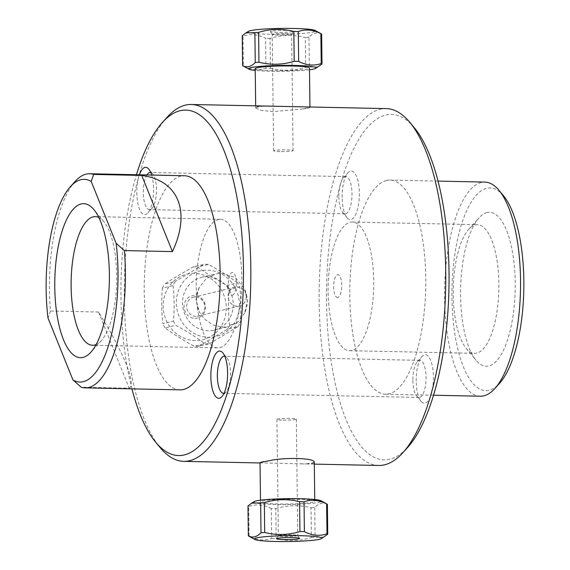<?xml version="1.0" encoding="UTF-8"?>
<svg xmlns="http://www.w3.org/2000/svg" width="570" height="570" viewBox="0 0 570 570"><rect width="100%" height="100%" fill="white"/><g stroke="black" fill="none" stroke-linecap="round" stroke-linejoin="round"><path stroke-width="0.43" stroke-dasharray="2.85 2.14" d="M283.19 420.104A9.711 0.848 179.3 0 0 296.343 419.149A9.711 0.848 179.3 0 0 290.073 418.43A9.711 0.848 179.3 0 0 276.927 419.385A9.711 0.848 179.3 0 0 283.19 420.104M291.498 534.795A9.711 0.848 179.3 0 0 278.36 535.707A9.711 0.848 179.3 0 0 278.345 535.75A9.711 0.848 179.3 0 0 288.064 536.484A9.711 0.848 179.3 0 0 297.761 535.515A9.711 0.848 179.3 0 0 297.747 535.472A9.711 0.848 179.3 0 0 291.498 534.795M337.825 297.469A11.421 4.047 91.2 0 1 333.635 287.073A11.421 4.047 91.2 0 1 337.547 274.712A11.421 4.047 91.2 0 1 341.736 285.107A11.421 4.047 91.2 0 1 337.825 297.469M279.913 151.527A9.711 0.848 -0.7 0 1 273.643 150.808A9.711 0.848 -0.7 0 1 286.796 149.853A9.711 0.848 -0.7 0 1 293.058 150.573A9.711 0.848 -0.7 0 1 279.913 151.527M285.37 33.48A9.711 0.848 -0.7 0 1 291.641 34.2A9.711 0.848 -0.7 0 1 291.626 34.243A9.711 0.848 -0.7 0 1 281.943 35.169A9.711 0.848 -0.7 0 1 272.232 34.485A9.711 0.848 -0.7 0 1 272.218 34.442A9.711 0.848 -0.7 0 1 285.37 33.48M232.439 295.246A11.421 4.047 -88.8 0 0 235.738 277.319A11.421 4.047 -88.8 0 0 228.72 279.029A11.421 4.047 -88.8 0 0 232.439 295.246M237.077 286.938A9.711 9.042 -103.7 0 1 246.19 295.631A9.711 9.042 -103.7 0 1 239.493 306.04A9.711 9.042 -103.7 0 1 237.312 306.275A9.711 9.042 -103.7 0 1 228.2 297.59A9.711 9.042 -103.7 0 1 234.897 287.173A9.711 9.042 -103.7 0 1 237.077 286.938M195.895 316.357A9.711 9.042 -103.7 0 1 186.782 307.665A9.711 9.042 -103.7 0 1 193.479 297.248A9.711 9.042 -103.7 0 1 204.559 304.551A9.711 9.042 -103.7 0 1 198.068 316.122A9.711 9.042 -103.7 0 1 195.895 316.357M314.291 462.69L312.916 463.296L305.506 463.866A27.132 2.38 179.3 0 0 314.284 462.006M264.48 106.084L257.07 106.654L255.845 108.186A27.132 2.38 -0.7 0 1 255.809 108.158A27.132 2.38 -0.7 0 1 255.702 107.944A27.132 2.38 -0.7 0 1 264.48 106.084L268.798 106.12M255.809 108.158L261.281 110.395L273.23 111.606L301.174 109.148L308.577 107.744L309.809 107.046A27.132 2.38 -0.7 0 1 309.952 107.281A27.132 2.38 -0.7 0 1 309.852 107.495A27.132 2.38 -0.7 0 1 301.174 109.148M378.672 465.469A178.474 63.213 91.2 0 1 319.136 294.077A178.474 63.213 91.2 0 1 380.268 109.262A178.474 63.213 91.2 0 1 386.211 108.599M309.852 107.495L309.809 107.046L308.726 106.961M167.088 117.27A178.474 63.213 -88.8 0 0 124.338 281.587A178.474 63.213 -88.8 0 0 160.113 447.557M244.68 312.944L238.338 321.63L228.819 326.56L222.785 327.216L212.938 324.978L204.381 319.015L199.35 311.99A27.132 25.258 -103.7 0 1 199.051 287.729L205.984 278.901L215.994 273.849L222.122 273.173L235.353 277.583L244.38 288.684A27.132 25.258 -103.7 0 1 244.68 312.944L247.473 300.917L244.38 288.684M199.051 287.729L195.966 299.827L199.35 311.99M260.034 462.669A27.132 2.38 179.3 0 0 260.177 462.911L305.506 463.866M219.828 347.671A64.339 22.786 -88.8 0 0 241.865 281.046A64.339 22.786 -88.8 0 0 220.405 219.265A64.339 22.786 -88.8 0 0 196.258 283.105A64.339 22.786 -88.8 0 0 217.683 347.907A64.339 22.786 -88.8 0 0 219.828 347.671M96.145 344.551A64.339 22.786 -88.8 0 0 101.303 340.653A64.339 22.786 -88.8 0 0 116.715 281.423A64.339 22.786 -88.8 0 0 103.818 221.595A64.339 22.786 -88.8 0 0 98.824 217.484M75.147 181.417A107.089 37.926 -88.8 0 0 50.466 311.02L48.001 318.046M129.226 388.199C136.529 384.287 123.918 352.994 98.525 312.032L129.226 388.199L81.161 387.187M98.525 312.032L50.466 311.02M179.942 389.866A107.089 37.926 91.2 0 1 144.217 287.031A107.089 37.926 91.2 0 1 180.897 176.144A107.089 37.926 91.2 0 1 184.459 175.745M268.812 460.809A27.132 2.38 179.3 0 0 260.134 462.462A27.132 2.38 179.3 0 0 260.034 462.626M338.844 196.778A18.561 6.576 -88.8 0 0 342.57 212.304A18.561 6.576 -88.8 0 0 345.028 213.736A18.561 6.576 -88.8 0 0 352.004 193.579A18.561 6.576 -88.8 0 0 345.812 176.622A18.561 6.576 -88.8 0 0 343.297 177.954A18.561 6.576 -88.8 0 0 338.844 196.778M342.157 197.384A24.275 8.6 91.2 0 1 347.978 172.767A24.275 8.6 91.2 0 1 359.357 195.474A24.275 8.6 91.2 0 1 347.03 217.683A24.275 8.6 91.2 0 1 342.157 197.384M414.333 127.78A172.767 61.189 -88.8 0 0 385.683 115.062A172.767 61.189 -88.8 0 0 327.508 327.144A172.767 61.189 -88.8 0 0 407.578 447.5M416.2 381.102A24.275 8.6 91.2 0 1 422.028 356.478A24.275 8.6 91.2 0 1 433.399 379.185A24.275 8.6 91.2 0 1 421.08 401.394A24.275 8.6 91.2 0 1 416.2 381.102M386.481 180.483A107.089 37.926 91.2 0 1 390.044 180.084A107.089 37.926 91.2 0 1 425.705 287.95A107.089 37.926 91.2 0 1 385.52 394.212A107.089 37.926 91.2 0 1 349.802 291.37A107.089 37.926 91.2 0 1 386.481 180.483M146.925 174.954A18.561 6.576 -88.8 0 0 143.448 195.759A18.561 6.576 -88.8 0 0 149.504 209.61A18.561 6.576 -88.8 0 0 152.026 208.278A18.561 6.576 -88.8 0 0 156.479 189.447A18.561 6.576 -88.8 0 0 152.753 173.928A18.561 6.576 -88.8 0 0 150.758 172.546M412.887 380.496A18.561 6.576 -88.8 0 0 416.613 396.015A18.561 6.576 -88.8 0 0 419.078 397.447A18.561 6.576 -88.8 0 0 426.047 377.29A18.561 6.576 -88.8 0 0 419.862 360.333A18.561 6.576 -88.8 0 0 417.34 361.665A18.561 6.576 -88.8 0 0 412.887 380.496M224.017 393.286A18.561 6.576 -88.8 0 0 226.069 391.989A18.561 6.576 -88.8 0 0 230.522 373.165A18.561 6.576 -88.8 0 0 226.796 357.639A18.561 6.576 -88.8 0 0 224.801 356.264M151.656 175.054A23.612 8.365 91.2 0 1 153.551 188.912A23.612 8.365 91.2 0 1 147.879 212.867A23.612 8.365 91.2 0 1 138.025 204.26A23.612 8.365 91.2 0 1 139.379 174.791M480.303 396.214A107.089 37.926 91.2 0 1 444.579 293.372A107.089 37.926 91.2 0 1 481.265 182.486A107.089 37.926 91.2 0 1 484.828 182.087M503.481 195.745A101.374 35.903 -88.8 0 0 486.673 188.285A101.374 35.903 -88.8 0 0 452.537 312.731A101.374 35.903 -88.8 0 0 499.52 383.353M486.965 212.553A77.014 27.275 -88.8 0 0 479.085 217.783A77.014 27.275 -88.8 0 0 460.631 288.684A77.014 27.275 -88.8 0 0 476.071 360.304A77.014 27.275 -88.8 0 0 514.646 301.131A77.014 27.275 -88.8 0 0 486.965 212.553M131.934 388.854A172.767 61.189 91.2 0 1 136.451 174.734M350.158 222.286A64.339 22.786 91.2 0 1 352.303 222.051A64.339 22.786 91.2 0 1 373.721 286.853A64.339 22.786 91.2 0 1 349.581 350.692A64.339 22.786 91.2 0 1 328.12 288.905A64.339 22.786 91.2 0 1 350.158 222.286M475.273 224.929A64.339 22.786 91.2 0 1 477.411 224.694A64.339 22.786 91.2 0 1 498.836 289.496A64.339 22.786 91.2 0 1 474.696 353.336A64.339 22.786 91.2 0 1 466.167 348.363A64.339 22.786 91.2 0 1 453.271 288.534A64.339 22.786 91.2 0 1 468.683 229.304A64.339 22.786 91.2 0 1 475.273 224.929M209.333 343.774L238.032 326.603L227.402 329.189L198.702 346.361L209.333 343.774A39.914 37.157 76.3 0 1 204.872 343.682L194.242 346.268C183.376 340.418 173.665 334.291 165.115 327.878L175.745 325.292C186.611 331.142 196.322 337.269 204.872 343.682M173.031 285.556C174.335 297.134 174.477 308.99 173.465 321.124L162.835 323.71C161.531 312.139 161.381 300.283 162.4 288.142L173.031 285.556A39.914 37.157 76.3 0 1 175.211 281.487L164.58 284.074C172.981 278.63 182.55 272.909 193.273 266.903L203.903 264.316L175.211 281.487M237.498 282.805C228.948 276.393 219.236 270.258 208.364 264.409L197.733 266.995C206.283 273.408 215.994 279.542 226.867 285.392L237.498 282.805A39.914 37.157 76.3 0 1 239.778 286.966L229.147 289.553C228.128 301.694 228.278 313.55 229.582 325.121A39.914 37.157 -103.7 0 1 227.402 329.189M194.313 273.344A33.73 31.4 76.3 0 0 163.212 307.28A33.73 31.4 76.3 0 0 197.02 340.518A33.73 31.4 76.3 0 0 226.233 306.603A33.73 31.4 76.3 0 0 194.313 273.344M198.702 346.361A39.914 37.157 -103.7 0 1 194.242 346.268M165.115 327.878A39.914 37.157 -103.7 0 1 162.835 323.71M162.4 288.142A39.914 37.157 -103.7 0 1 164.58 284.074M193.273 266.903A39.914 37.157 -103.7 0 1 197.733 266.995M226.867 285.392A39.914 37.157 -103.7 0 1 229.147 289.553M208.364 264.409A39.914 37.157 76.3 0 0 203.903 264.316M173.465 321.124A39.914 37.157 76.3 0 0 175.745 325.292M229.582 325.121L240.212 322.535C241.224 310.401 241.082 298.545 239.778 286.966M194.862 318.317A11.421 10.638 76.3 0 0 203.903 301.445A11.421 10.638 76.3 0 0 185.407 301.06A11.421 10.638 76.3 0 0 194.862 318.317M238.032 326.603A39.914 37.157 76.3 0 0 240.212 322.535M210.18 337.312A33.73 31.4 -103.7 0 1 176.379 304.081A33.73 31.4 -103.7 0 1 207.473 270.144A33.73 31.4 -103.7 0 1 239.393 303.397A33.73 31.4 -103.7 0 1 210.18 337.312M207.558 276.714A27.132 25.258 76.3 0 0 201.474 277.376A27.132 25.258 76.3 0 0 183.34 309.709A27.132 25.258 76.3 0 0 214.299 330.101A27.132 25.258 76.3 0 0 233.023 301.003A27.132 25.258 76.3 0 0 207.558 276.714M321.644 34.086C317.383 31.856 313.158 32.882 308.983 37.164L309.346 67.032L318.402 66.797M270.408 68.272C282.193 71.221 293.942 70.908 305.648 67.338L305.285 37.477C293.5 34.528 281.751 34.834 270.045 38.404L270.408 68.272A39.914 3.498 179.3 0 1 265.948 68.179L265.584 38.311C258.018 34.335 250.487 33.616 242.998 36.159L243.362 66.027C250.928 70.003 258.459 70.716 265.948 68.179M248.556 31.322A33.73 2.957 179.3 0 0 269.938 34.271A33.73 2.957 179.3 0 0 315.217 30.509M308.983 37.164A39.914 3.498 -0.7 0 1 305.285 37.477M270.045 38.404A39.914 3.498 -0.7 0 1 265.584 38.311M242.998 36.159A39.914 3.498 -0.7 0 1 242.236 35.753M242.863 65.799A39.914 3.498 179.3 0 0 243.362 66.027M305.648 67.338A39.914 3.498 179.3 0 0 309.346 67.032M285.94 30.381A11.421 1.005 179.3 0 0 270.486 31.557A11.421 1.005 179.3 0 0 281.908 32.369A11.421 1.005 179.3 0 0 293.301 31.279A11.421 1.005 179.3 0 0 285.94 30.381M309.496 69.768A33.73 2.957 -0.7 0 1 270.387 71.25A33.73 2.957 -0.7 0 1 255.239 70.431M255.218 68.671A27.132 2.38 179.3 0 0 272.731 70.68A27.132 2.38 179.3 0 0 309.474 68.008M271.327 508.561C263.76 504.585 256.229 503.866 248.748 506.409L249.111 536.27C256.678 540.246 264.202 540.966 271.69 538.422L271.327 508.561A39.914 3.498 -0.7 0 0 275.787 508.654L276.151 538.522C287.943 541.464 299.685 541.158 311.398 537.588L311.028 507.72C299.243 504.771 287.494 505.084 275.787 508.654M248.613 536.049A39.914 3.498 179.3 0 0 249.111 536.27M271.69 538.422A39.914 3.498 179.3 0 0 276.151 538.522M311.398 537.588A39.914 3.498 179.3 0 0 315.089 537.282L324.152 537.04M327.387 504.336C323.126 502.099 318.908 503.125 314.726 507.414A39.914 3.498 -0.7 0 1 311.028 507.72M314.726 507.414L315.089 537.282M248.748 506.409A39.914 3.498 -0.7 0 1 247.979 506.003M254.306 501.572A33.73 2.957 179.3 0 0 275.68 504.521A33.73 2.957 179.3 0 0 320.967 500.752M278.025 503.951A27.132 2.38 -0.7 0 1 260.511 501.942A27.132 2.38 -0.7 0 1 287.608 499.234A27.132 2.38 -0.7 0 1 314.768 501.279A27.132 2.38 -0.7 0 1 278.025 503.951M276.927 419.385L278.345 535.75M296.343 419.149L297.761 535.515M293.058 150.573L291.641 34.2M273.643 150.808L272.218 34.442M234.897 287.173L193.479 297.248M239.493 306.04L198.068 316.122M260.034 462.968L261.26 462.99M301.188 463.838L314.312 464.115M103.818 221.595L93.915 209.653M101.303 340.653L90.901 352.167M220.405 219.265L95.29 216.621M217.683 347.907L92.575 345.263M342.57 212.304L347.03 217.683M343.297 177.954L347.978 172.767M345.812 176.622L150.288 172.489M345.028 213.736L149.504 209.61M416.613 396.015L421.08 401.394M417.34 361.665L422.028 356.478M419.862 360.333L224.338 356.207M419.078 397.447L223.554 393.321M152.753 173.928L148.806 169.169M152.026 208.278L147.879 212.867M226.796 357.639L222.849 352.887M226.069 391.989L221.93 396.578M385.52 394.212L433.535 395.224M390.044 180.084L438.052 181.103M466.167 348.363L476.071 360.304M468.683 229.304L479.085 217.783M349.581 350.692L474.696 353.336M352.303 222.051L477.411 224.694M214.299 330.101L228.819 326.567M201.474 277.376L215.994 273.842M291.626 34.243L293.301 31.279M272.232 34.485L270.486 31.557M255.673 105.842L255.702 107.944M278.36 535.707L276.685 538.678M297.747 535.472L299.499 538.401M314.768 501.279L314.747 499.527M260.511 501.942L260.49 500.189"/><path stroke-width="0.85" d="M260.177 462.911L261.409 462.213L268.812 460.809C283.753 457.247 313.058 457.867 314.141 461.771L314.291 462.69M314.747 499.527L314.284 462.006A27.132 2.38 179.3 0 0 314.184 461.807M136.451 174.734A172.767 61.189 91.2 0 1 162.407 122.457A172.767 61.189 91.2 0 1 180.099 110.715A172.767 61.189 91.2 0 1 242.179 309.432A172.767 61.189 91.2 0 1 155.653 442.178L160.113 447.557A178.474 63.213 -88.8 0 0 183.775 461.358A178.474 63.213 -88.8 0 0 250.743 284.252A178.474 63.213 -88.8 0 0 191.306 104.481L386.211 108.599A178.474 63.213 91.2 0 1 409.866 122.4A178.474 63.213 91.2 0 1 445.647 288.37A178.474 63.213 91.2 0 1 402.89 452.687A178.474 63.213 91.2 0 1 378.672 465.469L314.312 464.115M191.306 104.481A178.474 63.213 -88.8 0 0 185.371 105.144A178.474 63.213 -88.8 0 0 167.088 117.27L162.407 122.457M83.013 357.404A77.014 27.275 91.2 0 1 55.34 268.826A77.014 27.275 91.2 0 1 93.915 209.653A77.014 27.275 91.2 0 1 109.347 281.267A77.014 27.275 91.2 0 1 90.901 352.167A77.014 27.275 91.2 0 1 83.013 357.404M98.824 217.484A64.339 22.786 -88.8 0 0 95.29 216.621A64.339 22.786 -88.8 0 0 71.15 280.461A64.339 22.786 -88.8 0 0 92.575 345.263A64.339 22.786 -88.8 0 0 94.713 345.028A64.339 22.786 -88.8 0 0 96.145 344.551M172.432 251.605L124.374 250.586L116.152 243.34L91.214 181.452L93.672 174.427L141.731 175.439C178.545 180.291 191.157 211.577 172.432 251.605L141.731 175.439M116.152 243.34A101.374 35.903 91.2 0 1 108.364 345.912A101.374 35.903 91.2 0 1 72.946 379.934L48.001 318.046A101.374 35.903 91.2 0 1 70.466 186.604A101.374 35.903 91.2 0 1 91.214 181.452M93.672 174.427A107.089 37.926 -88.8 0 0 89.682 173.743A107.089 37.926 -88.8 0 0 86.113 174.142A107.089 37.926 -88.8 0 0 75.147 181.417L70.466 186.604M72.946 379.934L81.161 387.187A107.089 37.926 -88.8 0 0 85.158 387.871A107.089 37.926 -88.8 0 0 124.374 250.586M89.682 173.743L184.459 175.745A107.089 37.926 91.2 0 1 220.12 283.611A107.089 37.926 91.2 0 1 179.942 389.866L85.158 387.871M260.034 462.626A27.132 2.38 179.3 0 0 260.034 462.669L260.49 500.189M402.89 452.687L407.578 447.5A172.767 61.189 -88.8 0 0 448.961 288.441A172.767 61.189 -88.8 0 0 414.333 127.78L409.866 122.4M150.758 172.546A18.561 6.576 -88.8 0 0 150.288 172.489A18.561 6.576 -88.8 0 0 146.925 174.954M224.801 356.264A18.561 6.576 -88.8 0 0 224.338 356.207A18.561 6.576 -88.8 0 0 217.369 374.625A18.561 6.576 -88.8 0 0 223.554 393.321A18.561 6.576 -88.8 0 0 224.017 393.286M139.379 174.791A23.612 8.365 91.2 0 1 148.806 169.169A23.612 8.365 91.2 0 1 151.656 175.054M227.594 372.623A23.612 8.365 91.2 0 1 221.93 396.578A23.612 8.365 91.2 0 1 210.864 374.483A23.612 8.365 91.2 0 1 222.849 352.887A23.612 8.365 91.2 0 1 227.594 372.623M438.052 181.103L484.828 182.087A107.089 37.926 91.2 0 1 499.021 190.366A107.089 37.926 91.2 0 1 520.488 289.952A107.089 37.926 91.2 0 1 494.838 388.541A107.089 37.926 91.2 0 1 480.303 396.214L433.535 395.224M494.838 388.541L499.52 383.353A101.374 35.903 -88.8 0 0 523.802 290.023A101.374 35.903 -88.8 0 0 503.481 195.745L499.021 190.366M155.653 442.178A172.767 61.189 91.2 0 1 131.934 388.854M294.198 61.304C282.485 64.873 270.743 65.18 258.951 62.23L258.588 32.369C270.294 28.799 282.043 28.486 293.828 31.435L294.198 61.304A39.914 3.498 179.3 0 1 298.659 61.396L298.295 31.528C305.784 28.992 313.308 29.704 320.874 33.68L321.238 63.548C313.749 66.092 306.225 65.372 298.659 61.396M255.239 70.431A33.73 2.957 -0.7 0 1 249.019 69.198A33.73 2.957 -0.7 0 1 261.901 66.241A33.73 2.957 -0.7 0 1 296.165 65.479A33.73 2.957 -0.7 0 1 315.68 68.386L322.007 63.954L321.644 34.086A39.914 3.498 -0.7 0 0 321.373 33.908A39.914 3.498 -0.7 0 0 320.874 33.68M321.373 33.908L315.217 30.509A33.73 2.957 179.3 0 0 295.716 28.5A33.73 2.957 179.3 0 0 248.556 31.322L245.834 32.91L254.89 32.675A39.914 3.498 -0.7 0 1 258.588 32.369M254.89 32.675L255.26 62.543C251.078 66.825 246.86 67.851 242.599 65.621L242.236 35.753L245.834 32.91M293.828 31.435A39.914 3.498 -0.7 0 1 298.295 31.528M242.599 65.621A39.914 3.498 179.3 0 0 242.863 65.799L249.019 69.198M322.007 63.954A39.914 3.498 179.3 0 0 321.238 63.548M258.951 62.23A39.914 3.498 179.3 0 0 255.26 62.543M315.68 68.386A33.73 2.957 -0.7 0 1 309.496 69.768M309.945 106.989L309.474 68.008A27.132 2.38 179.3 0 0 282.314 65.963A27.132 2.38 179.3 0 0 255.218 68.671L255.673 105.842M304.038 501.778C311.526 499.234 319.05 499.954 326.617 503.93L326.988 533.798C319.499 536.334 311.968 535.622 304.401 531.646L304.038 501.778A39.914 3.498 -0.7 0 0 299.578 501.686L299.941 531.553C288.235 535.116 276.486 535.43 264.701 532.48L264.338 502.612C276.044 499.049 287.786 498.736 299.578 501.686M247.979 506.003L251.584 503.16L260.64 502.925L261.003 532.786C256.821 537.075 252.603 538.101 248.342 535.871L247.979 506.003M276.137 541.5A33.73 2.957 -0.7 0 1 254.762 539.448A33.73 2.957 -0.7 0 1 267.644 536.484A33.73 2.957 -0.7 0 1 301.915 535.729A33.73 2.957 -0.7 0 1 321.43 538.636A33.73 2.957 -0.7 0 1 276.137 541.5M304.401 531.646A39.914 3.498 179.3 0 0 299.941 531.553M264.701 532.48A39.914 3.498 179.3 0 0 261.003 532.786M248.342 535.871A39.914 3.498 179.3 0 0 248.613 536.049L254.762 539.448M321.43 538.636L327.75 534.197A39.914 3.498 179.3 0 0 326.988 533.798M260.64 502.925A39.914 3.498 -0.7 0 1 264.338 502.612M327.75 534.197L327.387 504.336A39.914 3.498 -0.7 0 0 327.116 504.151A39.914 3.498 -0.7 0 0 326.617 503.93M292.139 537.603A11.421 1.005 -0.7 0 1 299.499 538.401A11.421 1.005 -0.7 0 1 288.107 539.591A11.421 1.005 -0.7 0 1 276.685 538.678A11.421 1.005 -0.7 0 1 292.139 537.603M327.116 504.151L320.967 500.752A33.73 2.957 179.3 0 0 301.459 498.75A33.73 2.957 179.3 0 0 254.306 501.572L251.584 503.16M183.775 461.358L260.034 462.968"/></g></svg>
